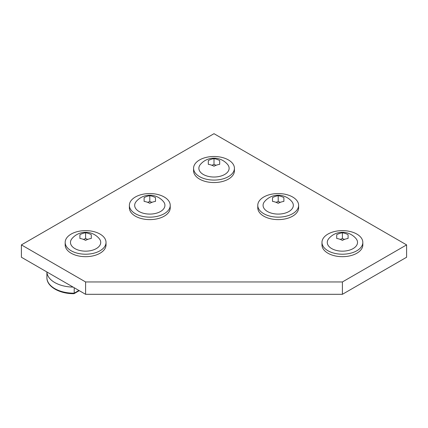 <?xml version="1.0" encoding="UTF-8"?>
<svg xmlns="http://www.w3.org/2000/svg" width="428" height="428" viewBox="0 0 428 428"><rect width="100%" height="100%" fill="white"/><g stroke="black" fill="none" stroke-linecap="round" stroke-linejoin="round"><path stroke-width="0.64" d="M170.226 205.349L170.226 207.821A20.426 11.797 180 0 1 160.008 218.039A20.426 11.797 180 0 1 129.374 207.821L129.374 205.349A20.426 11.797 180 0 1 139.592 195.136A20.426 11.797 180 0 1 170.226 205.349A20.426 11.797 180 0 1 160.008 215.568A20.426 11.797 180 0 1 129.374 205.349M136.692 209.715A15.13 8.737 180 0 1 136.2 201.524A17.805 17.805 0 0 1 163.4 201.524A15.13 8.737 180 0 1 156.899 213.064A15.13 8.737 180 0 1 136.692 209.715M155.492 197.602A16.869 11.925 -135 0 0 149.8 195.708A16.869 11.931 135 0 0 144.113 197.602L144.108 201.395A16.869 11.925 45 0 1 149.8 203.295A16.869 11.931 -45 0 1 155.487 201.395L155.492 197.602M144.113 201.395L144.113 197.602M152.026 202.3L149.8 201.556L147.574 202.3M149.8 201.556L149.8 195.708M298.626 205.349L298.626 207.821A20.426 11.797 180 0 1 288.408 218.039A20.426 11.797 180 0 1 257.774 207.821L257.774 205.349A20.426 11.797 180 0 1 267.992 195.136A20.426 11.797 180 0 1 298.626 205.349A20.426 11.797 180 0 1 288.408 215.568A20.426 11.797 180 0 1 257.774 205.349M265.093 209.715A15.13 8.737 180 0 1 264.6 201.524A17.805 17.805 0 0 1 291.8 201.524A15.13 8.737 180 0 1 285.299 213.064A15.13 8.737 180 0 1 265.093 209.715M283.892 197.602A16.869 11.925 -135 0 0 278.2 195.708A16.869 11.931 135 0 0 272.513 197.602L272.508 201.395A16.869 11.925 45 0 1 278.2 203.295A16.869 11.931 -45 0 1 283.887 201.395L283.892 197.602M272.513 201.395L272.513 197.602M280.426 202.3L278.2 201.556L275.974 202.3M278.2 201.556L278.2 195.708M234.426 168.284L234.426 170.756A20.426 11.797 180 0 1 224.208 180.974A20.426 11.797 180 0 1 193.574 170.756L193.574 168.284A20.426 11.797 180 0 1 203.792 158.071A20.426 11.797 180 0 1 234.426 168.284A20.426 11.797 180 0 1 224.208 178.503A20.426 11.797 180 0 1 193.574 168.284M200.893 172.65A15.13 8.737 180 0 1 200.4 164.459A17.805 17.805 0 0 1 227.6 164.459A15.13 8.737 180 0 1 221.099 175.999A15.13 8.737 180 0 1 200.893 172.65M219.692 160.537A16.869 11.925 -135 0 0 214 158.638A16.869 11.931 135 0 0 208.313 160.537L208.308 164.331A16.869 11.925 45 0 1 214 166.225A16.869 11.931 -45 0 1 219.687 164.331L219.692 160.537M208.313 164.331L208.313 160.537M216.226 165.235L214 164.491L211.774 165.235M214 164.491L214 158.638M106.026 242.419L106.026 244.886A20.426 11.797 180 0 1 95.808 255.104A20.426 11.797 180 0 1 65.174 244.886L65.174 242.419A20.426 11.797 180 0 1 75.392 232.201A20.426 11.797 180 0 1 106.026 242.419A20.426 11.797 180 0 1 95.808 252.632A20.426 11.797 180 0 1 65.174 242.419M72.493 246.785A15.13 8.737 180 0 1 72 238.589A17.805 17.805 0 0 1 99.2 238.589A15.13 8.737 180 0 1 92.699 250.134A15.13 8.737 180 0 1 72.493 246.785M91.292 234.667A16.869 11.925 -135 0 0 85.6 232.773A16.869 11.931 135 0 0 79.913 234.667L79.908 238.46A16.869 11.925 45 0 1 85.6 240.359A16.869 11.931 -45 0 1 91.287 238.46L91.292 234.667M79.913 238.46L79.913 234.667M87.826 239.364L85.6 238.626L83.374 239.364M85.6 238.626L85.6 232.773M74.215 287.734L74.215 293.175L73.712 293.464L78.923 290.452M46.914 271.973A26.9 15.531 0 0 0 73.097 287.092M21.4 244.886L21.4 257.244L85.6 294.309L342.4 294.309L406.6 257.244L406.6 244.886L214 133.691L21.4 244.886L85.6 281.956L342.4 281.956L406.6 244.886M342.4 281.956L342.4 294.309M85.6 281.956L85.6 294.309M362.826 242.419L362.826 244.886A20.426 11.797 180 0 1 352.608 255.104A20.426 11.797 180 0 1 321.974 244.886L321.974 242.419A20.426 11.797 180 0 1 332.192 232.201A20.426 11.797 180 0 1 362.826 242.419A20.426 11.797 180 0 1 352.608 252.632A20.426 11.797 180 0 1 321.974 242.419M329.293 246.785A15.13 8.737 180 0 1 328.8 238.589A17.805 17.805 0 0 1 356 238.589A15.13 8.737 180 0 1 349.499 250.134A15.13 8.737 180 0 1 329.293 246.785M348.092 234.667A16.869 11.925 -135 0 0 342.4 232.773A16.869 11.931 135 0 0 336.713 234.667L336.708 238.46A16.869 11.925 45 0 1 342.4 240.359A16.869 11.931 -45 0 1 348.087 238.46L348.092 234.667M336.713 238.46L336.713 234.667M344.626 239.364L342.4 238.626L340.174 239.364M342.4 238.626L342.4 232.773M74.001 293.683C59.738 293.929 46.657 286.637 46.903 277.644A26.9 15.531 0 0 0 74.215 293.175M74.065 293.667L79.276 290.66M46.903 277.644L46.903 271.967"/></g></svg>
